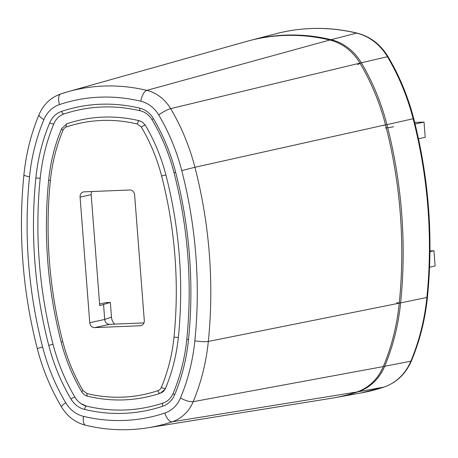 <?xml version="1.0" encoding="UTF-8"?>
<svg xmlns="http://www.w3.org/2000/svg" width="458" height="458" viewBox="0 0 458 458"><rect width="100%" height="100%" fill="white"/><g stroke="black" fill="none" stroke-linecap="round" stroke-linejoin="round"><path stroke-width="0.69" d="M164.846 413.036A10.191 4.62 71.5 0 0 172.282 421.778A193.081 171.887 77.6 0 1 147.94 427.772L331.174 398.317A203.764 181.391 -102.4 0 0 356.862 391.996A50.941 45.348 -102.4 0 0 383.3 366.577L193.179 401.689A10.191 2.88 -157.3 0 1 180.458 398.025A30.073 26.776 77.5 0 1 164.846 413.036A182.897 162.819 77.6 0 1 83.511 416.351A30.079 26.782 77.6 0 1 65.694 402.714A193.087 171.887 77.6 0 1 42.611 347.015L37.281 348.555C42.634 369.262 50.695 388.71 61.464 406.91C67.28 416.448 75.341 422.568 85.657 425.259A10.191 4.259 -76.5 0 1 83.511 416.356M383.306 366.577A213.949 190.459 -102.4 0 0 399.25 303.167A458.464 408.13 -102.4 0 0 385.527 124.839A213.949 190.459 -102.4 0 0 359.954 63.124A50.941 45.348 -102.4 0 0 329.777 40.018A203.764 181.391 -102.4 0 0 283.977 35.478A203.764 181.391 -102.4 0 0 246.719 41.392L68.076 91.674A193.081 171.887 77.6 0 1 103.382 86.07A193.081 171.887 77.6 0 1 146.778 90.375A40.258 35.833 77.5 0 1 170.628 108.632L359.954 63.124M86.476 406.137A20.066 17.868 77.6 0 1 80.854 403.532A20.066 17.868 77.6 0 1 74.923 397.12A183.074 162.974 77.6 0 1 53.042 344.307A427.589 380.644 77.6 0 1 40.241 177.99A183.074 162.974 77.6 0 1 53.884 123.734A20.066 17.868 77.6 0 1 55.075 121.353C57.307 117.689 60.273 115.227 63.965 113.968A3.057 1.385 -108.5 0 1 63.902 113.985A3.057 1.385 -108.5 0 1 61.635 111.368A22.952 20.433 -102.4 0 0 49.727 122.818A185.954 165.538 -102.4 0 0 35.861 177.933A430.468 383.209 -102.4 0 0 48.748 345.372A185.954 165.538 -102.4 0 0 70.979 399.015A22.952 20.433 -102.4 0 0 84.564 409.418A175.769 156.47 -102.4 0 0 162.733 406.229A22.952 20.433 -102.4 0 0 174.641 394.785A185.954 165.538 -102.4 0 0 188.501 339.67A430.468 383.209 -102.4 0 0 175.62 172.231A185.954 165.538 -102.4 0 0 153.39 118.582A22.952 20.433 -102.4 0 0 139.804 108.18A175.769 156.47 -102.4 0 0 61.63 111.374M160.569 393.027A9.532 8.484 -102.4 0 0 164.949 389.403A9.532 8.484 -102.4 0 0 165.51 388.275A172.534 153.596 -102.4 0 0 178.374 337.14A417.049 371.261 -102.4 0 0 165.888 174.922A172.534 153.596 -102.4 0 0 145.266 125.148L142.449 122.103L139.621 120.826A3.057 1.277 -76.5 0 0 139.455 120.757C114.74 114.924 90.541 115.914 66.857 123.723A3.057 1.385 -108.5 0 1 66.92 123.706M142.449 122.103L139.455 120.757A3.057 1.277 -76.5 0 0 139.198 120.757A3.057 1.277 -76.5 0 0 137.383 124.026L141.316 127.043A169.655 151.026 77.6 0 1 161.6 175.981A414.169 368.696 77.6 0 1 173.994 337.082A169.655 151.026 77.6 0 1 161.348 387.371A6.647 5.92 77.6 0 1 157.907 390.674A159.464 141.957 77.6 0 1 86.98 393.571L83.047 390.56A169.655 151.026 77.6 0 1 62.769 341.616A414.169 368.696 77.6 0 1 50.374 180.521A169.655 151.026 77.6 0 1 63.021 130.232A6.647 5.92 77.6 0 1 66.462 126.923A159.464 141.957 77.6 0 1 137.389 124.032M129.688 189.99L84.232 191.845A5.095 4.534 -102.4 0 0 83.528 191.936A5.095 4.534 -102.4 0 0 80.076 197.095L89.745 322.735A5.095 4.534 -102.4 0 0 94.68 327.613L140.137 325.758A5.095 4.534 -102.4 0 0 140.841 325.667A5.095 4.534 -102.4 0 0 144.293 320.508L134.623 194.868A5.095 4.534 -102.4 0 0 129.688 189.99M99.592 303.992L105.809 302.624L110.355 302.435L99.718 305.595L91.182 194.65A5.095 4.534 77.6 0 1 91.881 191.53M114.632 324.115A10.191 9.068 77.6 0 1 111.489 317.131L110.355 302.435M143.938 322.919L109.634 324.321A5.095 4.534 77.6 0 1 108.523 324.212A5.095 4.534 77.6 0 1 104.699 319.438L103.571 304.747M418.486 138.751L425.201 137.274L424.028 122.074L414.696 122.452M424.028 122.074L415.091 124.044M385.361 127.971A19.356 1.38 -4.4 0 0 393.599 126.74M429.581 267.169L435.1 265.949L433.932 250.755L429.982 250.915M433.932 250.755L429.976 251.625M42.611 347.015A437.602 389.558 77.6 0 1 29.518 176.799A10.191 1.609 -174.2 0 1 23.913 174.779C18.114 233.139 22.568 291.065 37.281 348.555M29.518 176.799A193.087 171.887 77.6 0 1 43.905 119.578A30.073 26.77 77.6 0 1 59.523 104.567A182.897 162.819 77.6 0 1 140.858 101.247A30.079 26.776 77.5 0 1 158.668 114.884A193.087 171.887 77.6 0 1 181.752 170.588A437.602 389.558 77.6 0 1 194.85 340.798A193.087 171.887 77.6 0 1 180.458 398.025M158.674 114.889A10.191 1.609 -30.7 0 1 170.628 108.632A203.272 180.956 77.6 0 1 194.925 167.273A447.787 398.626 77.6 0 1 208.327 341.445A203.272 180.956 77.6 0 1 193.179 401.689A40.264 35.85 77.5 0 1 172.282 421.778M329.777 40.018L146.783 90.375A10.191 4.259 103.5 0 0 140.858 101.247M60.914 93.879A193.081 171.887 77.6 0 1 68.076 91.674L60.817 93.907A10.191 4.62 -108.5 0 1 60.914 93.879M59.517 104.567A10.191 4.62 -108.5 0 1 60.817 93.907C50.735 97.52 43.481 104.43 39.039 114.643A10.191 2.88 22.7 0 0 43.905 119.572M385.527 124.839L194.925 167.273L181.752 170.588M194.85 340.798A10.191 1.609 5.8 0 0 208.327 341.445L399.25 303.167M172.277 421.778L356.862 391.996M65.694 402.714A10.191 1.609 149.3 0 0 61.464 406.91M163.185 403.017A3.057 1.385 71.5 0 0 163.122 403.034A3.057 1.385 71.5 0 0 162.733 406.229M84.57 409.418A3.057 1.277 -76.5 0 1 86.379 406.149A3.057 1.277 -76.5 0 1 86.642 406.149A3.057 1.277 -76.5 0 1 86.808 406.217M74.923 397.12A3.057 0.481 149.3 0 0 74.597 397.126A3.057 0.481 149.3 0 0 70.973 399.015M48.748 345.372L53.042 344.307M35.861 177.933A3.057 0.481 5.8 0 0 39.943 178.122A3.057 0.481 5.8 0 0 40.241 177.99M49.722 122.818A3.057 0.864 22.7 0 0 53.575 123.912A3.057 0.864 22.7 0 0 53.884 123.734M139.799 108.18A3.057 1.277 103.5 0 0 140.446 110.853C145.255 112.061 149.148 115.061 152.125 119.847A3.057 0.481 -30.7 0 1 153.39 118.588M175.62 172.231L174.017 172.695C188.106 227.752 192.377 283.21 186.824 339.057C184.877 358.087 180.332 376.167 173.181 393.302C170.994 398.225 167.639 401.471 163.122 403.034C138.196 411.261 112.702 412.297 86.642 406.149L80.854 403.532M188.501 339.67A3.057 0.481 -174.2 0 1 186.824 339.057M174.641 394.785A3.057 0.864 -157.3 0 1 173.181 393.302M157.901 390.68A3.057 1.385 71.5 0 0 160.163 393.296A3.057 1.385 71.5 0 0 160.231 393.279L164.949 389.403M161.348 387.365A3.057 0.864 22.7 0 0 165.201 388.453A3.057 0.864 22.7 0 0 165.515 388.275M86.986 393.571A3.057 1.277 103.5 0 0 87.61 396.239M83.047 390.56A3.057 0.481 149.3 0 0 81.776 391.813C83.35 394.218 85.302 395.695 87.627 396.244C112.342 402.078 136.547 401.088 160.231 393.279M62.769 341.616L61.166 342.08C65.734 359.736 72.604 376.316 81.776 391.819M50.374 180.521A3.057 0.481 -174.2 0 1 48.691 179.914C43.281 234.364 47.437 288.42 61.166 342.08M63.015 130.238A3.057 0.864 -157.3 0 1 61.555 128.761C54.811 144.934 50.523 161.989 48.691 179.914M66.467 126.923A3.057 1.385 -108.5 0 1 66.857 123.723L61.555 128.761M141.322 127.043A3.057 0.481 -30.7 0 1 144.94 125.16A3.057 0.481 149.3 0 1 145.266 125.148M161.6 175.981L165.888 174.922M173.994 337.082A3.057 0.481 5.8 0 0 178.076 337.265A3.057 0.481 5.8 0 0 178.374 337.14M140.137 325.758L141.522 325.455M89.745 322.735L104.699 319.438L111.489 317.131M109.634 324.321L94.68 327.613M91.182 194.65L80.076 197.095M310.598 28.551A204.812 182.324 -102.4 0 0 276.157 33.68C302.83 26.816 329.812 26.621 357.114 33.108A5.095 2.13 103.5 0 0 356.673 33.108A5.095 2.13 103.5 0 0 356.633 33.119A204.812 182.324 -102.4 0 0 310.598 28.551M357.114 33.108C370.207 36.508 380.529 44.386 388.081 56.735A5.095 0.807 149.3 0 0 387.468 56.689A5.095 0.807 149.3 0 0 387.428 56.7A51.989 46.281 -102.4 0 0 356.633 33.119L331.123 39.674A50.993 45.394 77.6 0 1 361.328 62.803A214.001 190.505 77.6 0 1 386.907 124.536A458.515 408.175 77.6 0 1 400.63 302.881A214.001 190.505 77.6 0 1 384.68 366.308A50.993 45.394 77.6 0 1 358.213 391.75A203.816 181.437 77.6 0 1 335.577 397.555A203.816 181.437 77.6 0 1 334.901 397.676L361.127 392.941A204.812 182.324 -102.4 0 0 383.873 387.113A51.989 46.281 -102.4 0 0 410.86 361.173A214.997 191.392 -102.4 0 0 426.885 297.454A459.511 409.063 -102.4 0 0 413.127 118.719A214.997 191.392 -102.4 0 0 387.428 56.7L361.328 62.803A3.057 0.481 -30.7 0 0 357.727 64.681M388.081 56.735C399.49 76.022 408.038 96.649 413.723 118.611L382.945 125.532M413.723 118.611C428.837 177.687 433.417 237.198 427.457 297.145A5.095 0.801 -174.2 0 1 426.925 297.442A5.095 0.801 -174.2 0 1 426.885 297.454L400.63 302.881A3.057 0.481 5.8 0 1 396.576 302.692M427.457 297.145C425.179 319.455 419.843 340.678 411.444 360.812A5.095 1.437 -157.3 0 1 410.9 361.167A5.095 1.437 -157.3 0 1 410.86 361.173L384.68 366.308A3.057 0.864 22.7 0 1 383.455 366.217M411.444 360.812C405.771 373.825 396.634 382.579 384.022 387.073A5.095 2.313 -108.5 0 1 383.913 387.102A5.095 2.313 -108.5 0 1 383.873 387.113L358.213 391.75A3.057 1.385 71.5 0 1 357.75 391.687M330.436 40.184A3.057 1.277 -76.5 0 1 331.123 39.674A203.816 181.437 77.6 0 0 285.311 35.129A203.816 181.437 77.6 0 0 251.036 40.235L250.371 40.407A203.816 181.437 77.6 0 1 251.036 40.235L276.157 33.68M39.039 114.643C31.104 133.679 26.06 153.722 23.913 174.779M85.657 425.259C106.439 430.228 127.198 431.064 147.94 427.772M63.965 113.968C88.892 105.741 114.386 104.705 140.446 110.853M152.125 119.847C161.863 136.312 169.162 153.928 174.017 172.695M384.022 387.073L361.127 392.941"/></g></svg>
